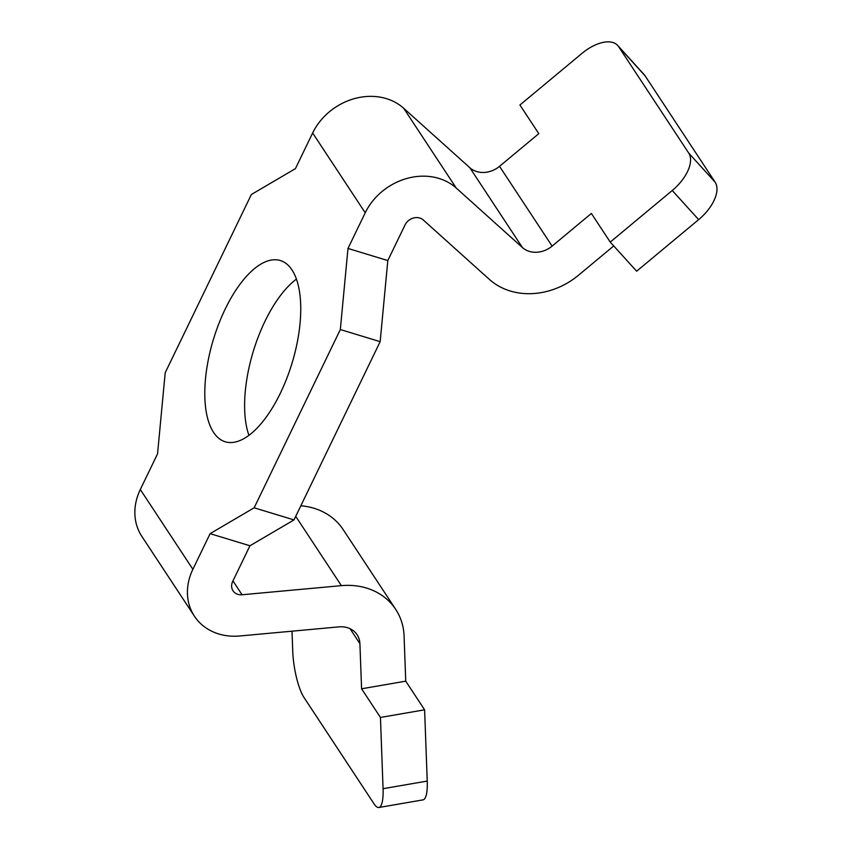 <?xml version="1.0" encoding="UTF-8"?>
<svg xmlns="http://www.w3.org/2000/svg" width="850" height="850" viewBox="0 0 850 850"><rect width="100%" height="100%" fill="white"/><g stroke="black" fill="none" stroke-linecap="round" stroke-linejoin="round"><path stroke-width="1.27" d="M378.856 807.5L423.024 799.871A34.648 8.415 -99.8 0 0 427.231 781.076L383.063 788.694A34.648 8.415 80.2 0 1 378.856 807.5A34.648 8.415 80.2 0 1 374.074 803.888L303.992 697.489A34.648 8.415 80.2 0 1 292.761 651.61L292.007 631.189M383.063 788.694L380.449 717.442L424.607 709.814L427.231 781.076M405.737 681.169L361.579 688.798L359.911 643.684A23.099 19.582 146.6 0 0 357.127 634.78A23.099 19.582 146.6 0 0 339.012 626.875L239.721 635.981A57.758 48.96 -33.4 0 1 194.438 616.218L141.865 536.424A57.758 48.96 -33.4 0 1 140.314 489.504L157.548 453.847L165.197 372.757L251.377 194.501L295.418 168.64L312.651 132.993A57.758 48.96 146.6 0 1 403.686 108.269L469.837 167.716A23.099 19.582 -33.4 0 0 499.534 166.324L538.794 133.652L519.924 105.007L581.931 53.422A34.648 18.222 137.8 0 1 617.706 45.475A34.648 18.222 137.8 0 1 618.619 46.654L688.702 153.053A34.648 18.222 137.8 0 1 672.244 190.506L610.236 242.101L591.366 213.456L552.107 246.117A23.099 19.582 -33.4 0 1 522.399 247.52L456.248 188.062A57.758 48.96 146.6 0 0 365.224 212.787L347.99 248.444L387.812 260.567L380.163 341.658L293.994 519.913L249.942 545.774L232.709 581.421A11.549 9.796 146.6 0 0 233.017 590.803A11.549 9.796 146.6 0 0 242.069 594.756L341.371 585.65A69.307 58.756 -33.4 0 1 395.707 609.365A69.307 58.756 -33.4 0 1 404.079 636.055L405.737 681.169L424.607 709.814M610.236 242.101L636.65 271.203L698.657 219.619A34.648 18.222 -42.2 0 0 715.116 182.155L688.702 153.053M618.619 46.654L645.033 75.767A34.648 18.222 -42.2 0 0 644.119 74.588L617.706 45.475M645.033 75.767L715.116 182.155M387.812 260.567L405.046 224.91A11.549 9.796 -33.4 0 1 423.257 219.969L489.409 279.416A69.307 58.756 146.6 0 0 578.521 275.219L613.721 245.937M361.579 688.798L380.449 717.442M300.815 505.782A69.307 58.756 -33.4 0 1 343.145 529.571L395.707 609.365M194.438 616.218A57.758 48.96 -33.4 0 1 192.876 569.298L210.109 533.651L249.942 545.774M296.448 279.098A94.711 41.076 -73.1 0 0 264.966 321.321A94.711 41.076 -73.1 0 0 248.912 435.317M225.133 309.198A94.711 41.076 106.9 0 1 280.341 260.536A94.711 41.076 106.9 0 1 292.06 363.109A94.711 41.076 106.9 0 1 225.186 441.756A94.711 41.076 106.9 0 1 225.133 309.198M347.99 248.444L340.329 329.545L254.161 507.801L210.109 533.651M380.163 341.658L340.329 329.545M293.994 519.913L254.161 507.801M672.244 190.506L698.657 219.619M499.534 166.324L552.107 246.117M469.837 167.716L522.399 247.52M403.686 108.269L456.248 188.062M312.651 132.993L365.224 212.787M232.953 580.911L242.069 594.756M295.715 516.343L341.371 585.65M350.051 628.702L359.911 643.684M140.314 489.504L192.876 569.298"/></g></svg>
